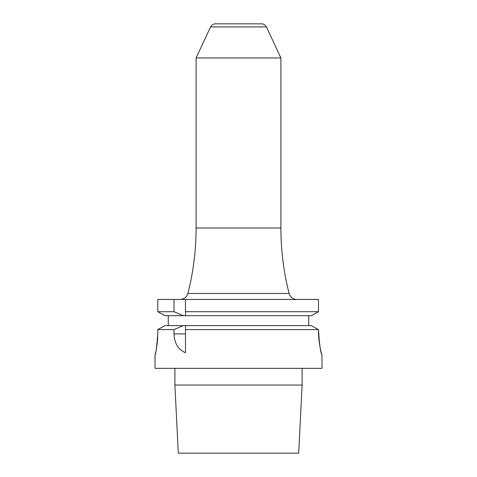 <?xml version="1.0" encoding="UTF-8"?>
<svg xmlns="http://www.w3.org/2000/svg" width="477" height="477" viewBox="0 0 477 477"><rect width="100%" height="100%" fill="white"/><g stroke="black" fill="none" stroke-linecap="round" stroke-linejoin="round"><path stroke-width="0.72" d="M174.01 299.449L318.493 299.449L318.493 311.702L311.272 315.679L185.499 315.679L185.499 299.449L185.499 315.679L164.917 315.679L157.762 311.702L157.762 299.449L174.01 299.449L174.01 311.702L183.228 315.679M164.917 325.618L157.762 329.601L164.917 325.618L185.499 325.618L185.499 329.601L185.499 325.618L311.272 325.618L318.493 329.601L311.272 325.618M185.499 333.9L174.01 333.9C174.379 343.38 178.207 349.659 185.499 352.747L185.499 329.601L318.493 329.601L319.495 343.923M185.499 311.702L318.493 311.702L311.272 315.679M164.917 315.679L157.762 311.702L174.01 311.702M168.274 325.618L168.274 315.679M157.762 333.9C156.999 345.861 156.092 352.897 155.049 355.007C155.764 354.727 156.671 347.691 157.762 333.9L157.762 329.601L174.01 329.601L183.228 325.618M308.726 325.618L308.726 315.679M174.01 333.9L174.01 329.601M321.975 355.103L321.975 368.351L155.025 368.351L155.025 355.103L155.651 352.473M156.068 350.512L156.557 347.894M157.005 344.996L157.38 341.729M157.499 340.405L157.702 336.947M320.097 347.345L320.759 350.41M321.432 353.123L321.635 353.886M318.493 331.253C319.477 344.686 320.627 352.604 321.945 355.001C322.524 356.784 318.403 344.627 318.493 331.253M174.886 385.046L178.303 453.15L298.697 453.15L302.114 385.046L174.886 385.046L174.886 368.351M266.428 26.909C265.421 24.959 263.817 23.939 261.623 23.85L215.377 23.85C213.183 23.939 211.579 24.959 210.572 26.909L196.101 57.95L280.899 57.95L266.428 26.909L210.572 26.909M280.899 227.994C280.911 250.157 283.648 271.985 289.116 293.462L187.884 293.462C193.352 271.985 196.089 250.157 196.101 227.994L280.899 227.994L280.899 57.95M302.114 385.046L302.114 368.351M196.101 227.994L196.101 57.95M289.116 293.462C290.32 297.213 292.89 299.204 296.819 299.449M187.884 293.462C186.68 297.213 184.11 299.204 180.181 299.449"/></g></svg>
